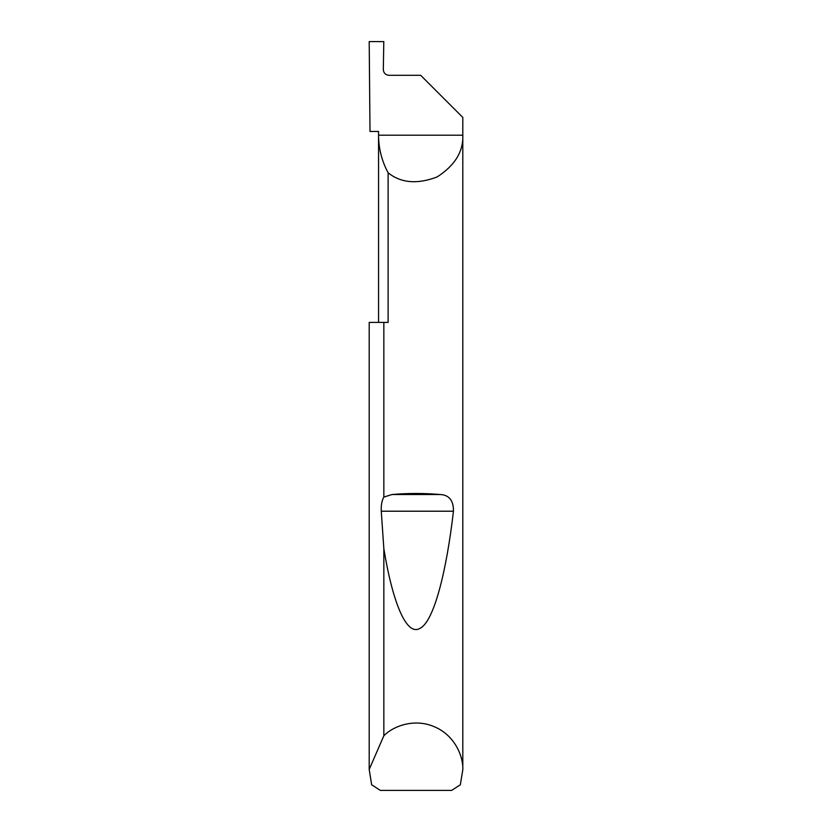 <?xml version="1.0" encoding="UTF-8"?>
<svg xmlns="http://www.w3.org/2000/svg" width="832" height="832" viewBox="0 0 832 832"><rect width="100%" height="100%" fill="white"/><g stroke="black" fill="none" stroke-linecap="round" stroke-linejoin="round"><path stroke-width="1.25" d="M378.56 322.4L378.56 135.2C378.612 148.533 381.805 161.065 388.128 172.796L388.128 322.4L383.843 322.4L383.843 497.058L392.07 494.51C408.023 493.137 423.977 493.137 439.93 494.51C449.093 494.874 453.596 500.448 453.44 511.212C446.659 570.357 434.086 621.65 419.973 628.347C405.881 636.813 392.111 599.685 383.843 548.642L381.264 511.212C380.973 505.388 381.836 500.666 383.843 497.058M462.8 769.808L460.335 784.784L451.662 790.4L380.338 790.4L371.665 784.784L369.2 769.434L383.843 735.8C393.494 725.754 414.97 718.11 434.512 726.825C454.272 735.041 463.466 755.893 462.8 769.808L462.8 117.416L420.68 75.296L388.939 75.296C385.549 74.942 383.666 73.07 383.313 69.68L383.802 41.6L369.2 41.6L370.001 131.456L378.56 131.456L378.56 135.2L462.8 135.2C463.434 151.59 454.854 165.516 437.05 176.998C417.227 184.465 400.92 183.061 388.128 172.796M383.843 735.8L383.843 548.642M369.2 769.808L369.2 322.4L383.843 322.4M369.2 769.434L369.2 322.4M392.07 494.51L439.93 494.51M381.264 511.212L453.44 511.212"/></g></svg>
